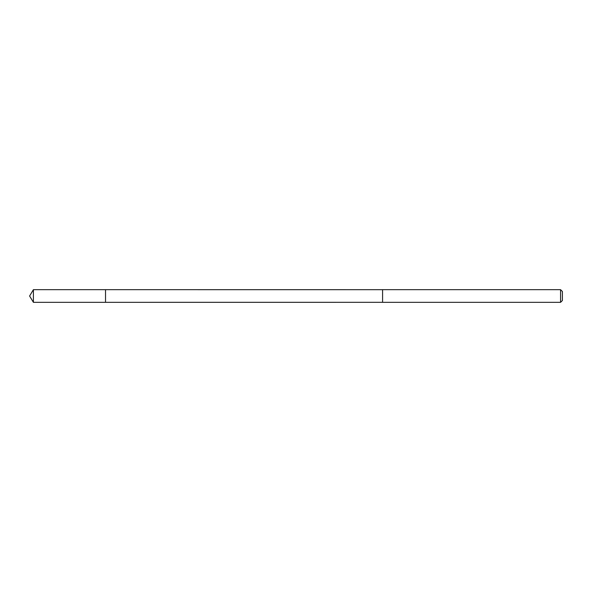 <?xml version="1.0" encoding="UTF-8"?>
<svg xmlns="http://www.w3.org/2000/svg" width="592" height="592" viewBox="0 0 592 592"><rect width="100%" height="100%" fill="white"/><g stroke="black" fill="none" stroke-linecap="round" stroke-linejoin="round"><path stroke-width="0.44" stroke-dasharray="2.96 2.22" d="M105.524 290.598L105.524 302.327L105.524 290.598M33.404 302.327L33.404 289.673M382.58 290.598L382.58 302.327L382.58 290.598M560.572 302.327L560.572 289.673M562.4 300.499L562.4 291.501"/><path stroke-width="0.89" d="M105.524 302.327L105.524 289.673L33.404 289.673L33.404 302.327L105.524 302.327L105.524 289.673L382.58 289.68L382.58 302.32L33.404 302.327L29.6 296L33.404 302.327M382.58 301.402L382.58 302.327L560.572 302.327L560.572 289.673L382.58 289.673L382.58 301.402M560.572 289.673L562.4 291.501L562.4 300.499L560.572 302.327M29.6 296L33.404 289.673"/></g></svg>
